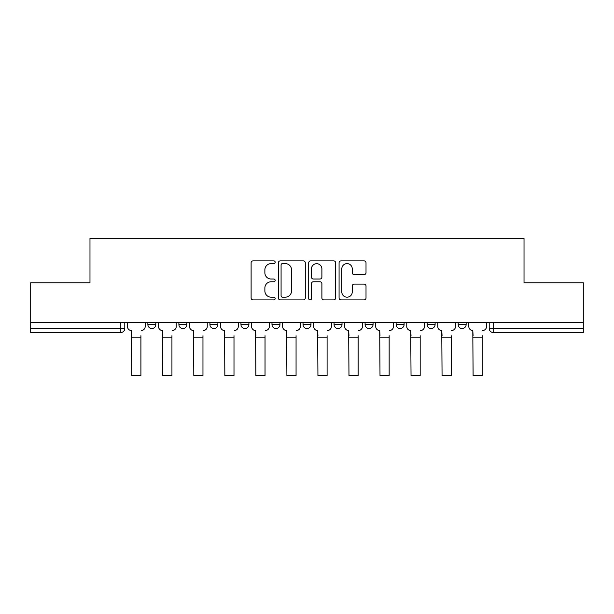 <?xml version="1.0" encoding="UTF-8"?>
<svg xmlns="http://www.w3.org/2000/svg" width="614" height="614" viewBox="0 0 614 614"><rect width="100%" height="100%" fill="white"/><g stroke="black" fill="none" stroke-linecap="round" stroke-linejoin="round"><path stroke-width="0.92" d="M275.172 262.239A1.366 1.366 0 0 0 273.806 260.866L253.06 260.866A1.949 1.949 0 0 0 251.111 262.823L251.111 297.967A1.949 1.949 0 0 0 253.06 299.916L273.806 299.916A1.366 1.366 0 0 0 275.172 298.55A1.366 1.366 0 0 0 273.806 297.184L271.119 297.184A6.247 6.247 0 0 1 264.872 290.936L264.872 288.012A6.247 6.247 0 0 1 271.119 281.765L273.806 281.765A1.366 1.366 0 0 0 275.172 280.391A1.366 1.366 0 0 0 273.806 279.025L271.119 279.025A6.247 6.247 0 0 1 264.872 272.777L264.872 269.853A6.247 6.247 0 0 1 271.119 263.606L273.806 263.606A1.366 1.366 0 0 0 275.172 262.239M396.114 322.365L396.114 324.553L404.073 324.553A3.976 3.976 0 0 1 400.098 328.536A3.976 3.976 0 0 1 396.114 324.553L396.114 322.365M334.054 322.365L334.054 324.553L342.013 324.553A3.976 3.976 0 0 1 338.03 328.536A3.976 3.976 0 0 1 334.054 324.553L334.054 322.365M303.024 322.365L303.024 324.553L310.976 324.553A3.976 3.976 0 0 1 307 328.536A3.976 3.976 0 0 1 303.024 324.553L303.024 322.365M240.957 322.365L240.957 324.553L248.916 324.553A3.976 3.976 0 0 1 244.94 328.536A3.976 3.976 0 0 1 240.957 324.553L240.957 322.365M364.064 274.635A1.949 1.949 0 0 0 366.013 272.685L366.013 262.823A1.949 1.949 0 0 0 364.064 260.866L341.023 260.866A1.949 1.949 0 0 0 339.074 262.823L339.074 297.967A1.949 1.949 0 0 0 341.023 299.916L364.064 299.916A1.949 1.949 0 0 0 366.013 297.967L366.013 286.055A1.949 1.949 0 0 0 364.064 284.105L354.201 284.105A1.949 1.949 0 0 0 352.252 286.055L352.252 291.965A5.227 5.227 0 0 1 347.025 297.184A5.227 5.227 0 0 1 341.806 291.965L341.806 268.825A5.227 5.227 0 0 1 347.025 263.606A5.227 5.227 0 0 1 352.252 268.825L352.252 272.685A1.949 1.949 0 0 0 354.201 274.635L364.064 274.635M30.7 322.365L30.7 282.778L89.982 282.778L89.982 238.424L524.018 238.424L524.018 282.778L583.3 282.778L583.3 322.365L30.7 322.365L30.7 328.536L124.788 328.536L124.788 322.365L124.788 328.536A3.976 3.976 0 0 1 120.812 332.512L30.7 332.512L30.7 328.536M305.288 262.823A1.949 1.949 0 0 0 303.339 260.866L280.299 260.866A1.949 1.949 0 0 0 278.349 262.823L278.349 297.967A1.949 1.949 0 0 0 280.299 299.916L303.339 299.916A1.949 1.949 0 0 0 305.288 297.967L305.288 262.823M310.661 260.866L333.701 260.866A1.949 1.949 0 0 1 335.651 262.823L335.651 297.967A1.949 1.949 0 0 1 333.701 299.916L323.839 299.916A1.949 1.949 0 0 1 321.889 297.967L321.889 283.714A1.949 1.949 0 0 0 319.932 281.765L313.393 281.765A1.949 1.949 0 0 0 311.444 283.714L311.444 298.55A1.366 1.366 0 0 1 310.078 299.916A1.366 1.366 0 0 1 308.712 298.55L308.712 262.823A1.949 1.949 0 0 1 310.661 260.866M489.212 322.365L489.212 328.536L583.3 328.536L583.3 332.512L493.188 332.512A3.976 3.976 0 0 1 489.212 328.536M583.3 322.365L583.3 328.536M466.133 322.365L466.133 324.553A3.976 3.976 0 0 1 462.158 328.536A3.976 3.976 0 0 1 458.182 324.553L466.133 324.553M458.182 322.365L458.182 324.553M435.103 322.365L435.103 324.553A3.976 3.976 0 0 1 431.128 328.536A3.976 3.976 0 0 1 427.144 324.553L435.103 324.553L435.103 322.365M427.144 322.365L427.144 324.553M404.073 322.365L404.073 324.553M373.043 322.365L373.043 324.553A3.976 3.976 0 0 1 369.06 328.536A3.976 3.976 0 0 1 365.084 324.553L373.043 324.553L373.043 322.365M365.084 322.365L365.084 324.553M342.013 322.365L342.013 324.553L342.013 322.365M310.976 324.553L310.976 322.365L310.976 324.553A3.976 3.976 0 0 1 307 328.536M279.946 322.365L279.946 324.553A3.976 3.976 0 0 1 275.97 328.536A3.976 3.976 0 0 1 271.987 324.553A3.976 3.976 0 0 0 275.97 328.536A3.976 3.976 0 0 0 279.946 324.553L279.946 322.365M271.987 322.365L271.987 324.553L279.946 324.553M248.916 322.365L248.916 324.553M217.886 322.365L217.886 324.553A3.976 3.976 0 0 1 213.902 328.536A3.976 3.976 0 0 1 209.927 324.553A3.976 3.976 0 0 0 213.902 328.536A3.976 3.976 0 0 0 217.886 324.553L209.927 324.553L209.927 322.365M178.897 322.365L178.897 324.553L186.856 324.553L186.856 322.365L186.856 324.553A3.976 3.976 0 0 1 182.872 328.536A3.976 3.976 0 0 1 178.897 324.553A3.976 3.976 0 0 0 182.872 328.536M147.867 322.365L147.867 324.553L155.818 324.553L155.818 322.365L155.818 324.553A3.976 3.976 0 0 1 151.842 328.536A3.976 3.976 0 0 1 147.867 324.553A3.976 3.976 0 0 0 151.842 328.536M120.812 322.365L120.812 332.512A3.976 3.976 0 0 0 124.788 328.536M282.448 263.606A1.366 1.366 0 0 0 281.082 264.972L281.082 295.818A1.366 1.366 0 0 0 282.448 297.184L285.28 297.184A6.247 6.247 0 0 0 291.527 290.936L291.527 269.853A6.247 6.247 0 0 0 285.28 263.606L282.448 263.606M321.889 268.924A5.227 5.227 0 0 0 316.663 263.698A5.227 5.227 0 0 0 311.444 268.924L311.444 277.075A1.949 1.949 0 0 0 313.393 279.025L319.932 279.025A1.949 1.949 0 0 0 321.889 277.075L321.889 268.924M127.474 326.541L127.474 322.365L127.474 326.541A3.976 3.976 0 0 0 131.45 330.524L131.749 335.697M131.45 330.524L131.749 375.576L140.905 375.576L140.905 335.697M145.18 326.541L145.18 322.365L145.18 326.541A3.976 3.976 0 0 1 141.197 330.524M140.905 375.576L131.749 375.576M158.504 326.541L158.504 322.365L158.504 326.541A3.976 3.976 0 0 0 162.487 330.524L162.787 335.697M162.487 330.524L162.787 375.576L171.935 375.576L171.935 335.697M176.21 326.541L176.21 322.365L176.21 326.541A3.976 3.976 0 0 1 172.235 330.524M189.534 326.541L189.534 322.365L189.534 326.541A3.976 3.976 0 0 0 193.517 330.524L193.817 335.697M193.517 330.524L193.817 375.576L202.965 375.576L202.965 335.697M207.24 326.541L207.24 322.365L207.24 326.541A3.976 3.976 0 0 1 203.265 330.524M171.935 375.576L162.787 375.576M202.965 375.576L193.817 375.576M220.572 326.541L220.572 322.365L220.572 326.541A3.976 3.976 0 0 0 224.547 330.524L224.847 335.697M224.547 330.524L224.847 375.576L233.995 375.576L233.995 335.697M238.27 326.541L238.27 322.365L238.27 326.541A3.976 3.976 0 0 1 234.295 330.524M251.602 326.541L251.602 322.365L251.602 326.541A3.976 3.976 0 0 0 255.577 330.524L255.877 335.697M255.577 330.524L255.877 375.576L265.025 375.576L265.025 335.697M269.308 326.541L269.308 322.365L269.308 326.541A3.976 3.976 0 0 1 265.325 330.524M282.632 326.541L282.632 322.365L282.632 326.541A3.976 3.976 0 0 0 286.608 330.524L286.907 335.697M286.608 330.524L286.907 375.576L296.063 375.576L296.063 335.697M300.338 326.541L300.338 322.365L300.338 326.541A3.976 3.976 0 0 1 296.355 330.524M233.995 375.576L224.847 375.576M265.025 375.576L255.877 375.576M296.063 375.576L286.907 375.576M313.662 326.541L313.662 322.365L313.662 326.541A3.976 3.976 0 0 0 317.645 330.524L317.937 335.697M317.645 330.524L317.937 375.576L327.093 375.576L327.093 335.697M331.368 326.541L331.368 322.365L331.368 326.541A3.976 3.976 0 0 1 327.392 330.524M327.093 375.576L317.937 375.576M344.692 326.541L344.692 322.365L344.692 326.541A3.976 3.976 0 0 0 348.675 330.524L348.975 335.697M348.675 330.524L348.975 375.576L358.123 375.576L358.123 335.697M362.398 326.541L362.398 322.365L362.398 326.541A3.976 3.976 0 0 1 358.422 330.524M358.123 375.576L348.975 375.576M375.73 326.541L375.73 322.365L375.73 326.541A3.976 3.976 0 0 0 379.705 330.524L380.005 335.697M379.705 330.524L380.005 375.576L389.153 375.576L389.153 335.697M393.428 326.541L393.428 322.365L393.428 326.541A3.976 3.976 0 0 1 389.453 330.524M389.153 375.576L380.005 375.576M406.76 326.541L406.76 322.365L406.76 326.541A3.976 3.976 0 0 0 410.735 330.524L411.035 335.697M410.735 330.524L411.035 375.576L420.183 375.576L420.183 335.697M424.466 326.541L424.466 322.365L424.466 326.541A3.976 3.976 0 0 1 420.483 330.524M420.183 375.576L411.035 375.576M437.79 326.541L437.79 322.365L437.79 326.541A3.976 3.976 0 0 0 441.765 330.524L442.065 335.697M441.765 330.524L442.065 375.576L451.213 375.576L451.213 335.697M455.496 326.541L455.496 322.365L455.496 326.541A3.976 3.976 0 0 1 451.513 330.524M451.213 375.576L442.065 375.576M468.82 326.541L468.82 322.365L468.82 326.541A3.976 3.976 0 0 0 472.803 330.524L473.095 335.697M472.803 330.524L473.095 375.576L482.251 375.576L482.251 335.697M486.526 326.541L486.526 322.365L486.526 326.541A3.976 3.976 0 0 1 482.55 330.524M482.251 375.576L473.095 375.576M493.188 322.365L493.188 332.512M140.905 337.186L131.749 337.186M171.935 337.186L162.787 337.186M202.965 337.186L193.817 337.186M233.995 337.186L224.847 337.186M265.025 337.186L255.877 337.186M296.063 337.186L286.907 337.186M327.093 337.186L317.937 337.186M358.123 337.186L348.975 337.186M389.153 337.186L380.005 337.186M420.183 337.186L411.035 337.186M451.213 337.186L442.065 337.186M482.251 337.186L473.095 337.186"/></g></svg>
